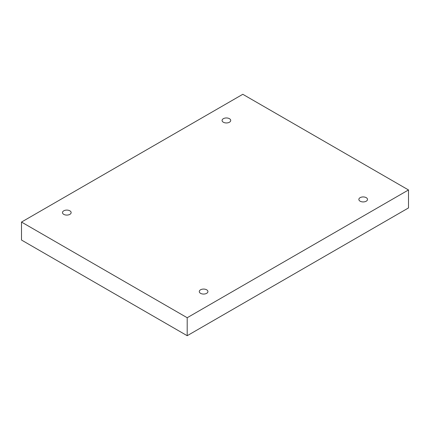 <?xml version="1.0" encoding="UTF-8"?>
<svg xmlns="http://www.w3.org/2000/svg" width="430" height="430" viewBox="0 0 430 430"><rect width="100%" height="100%" fill="white"/><g stroke="black" fill="none" stroke-linecap="round" stroke-linejoin="round"><path stroke-width="0.64" d="M187.2 335.706L408.5 207.937L408.5 189.958L242.799 94.294L21.5 222.063L21.5 240.042L187.2 335.706L187.2 317.727L408.5 189.958M21.5 222.063L187.2 317.727M360.125 201.197A4.327 2.499 0 0 0 364.839 201.734A4.327 2.499 0 0 0 367.51 199.429A4.327 2.499 0 0 0 363.183 196.935A4.327 2.499 0 0 0 358.856 199.429A4.327 2.499 0 0 0 360.125 201.197M200.541 293.33A4.327 2.499 0 0 0 205.255 293.873A4.327 2.499 0 0 0 207.926 291.562A4.327 2.499 0 0 0 203.6 289.067A4.327 2.499 0 0 0 199.278 291.562A4.327 2.499 0 0 0 200.541 293.33M63.758 214.36A4.327 2.499 0 0 0 68.472 214.898A4.327 2.499 0 0 0 71.144 212.592A4.327 2.499 0 0 0 66.817 210.093A4.327 2.499 0 0 0 62.49 212.592A4.327 2.499 0 0 0 63.758 214.36M223.342 122.222A4.327 2.499 0 0 0 228.056 122.765A4.327 2.499 0 0 0 230.722 120.459A4.327 2.499 0 0 0 226.4 117.96A4.327 2.499 0 0 0 222.073 120.459A4.327 2.499 0 0 0 223.342 122.222"/></g></svg>
